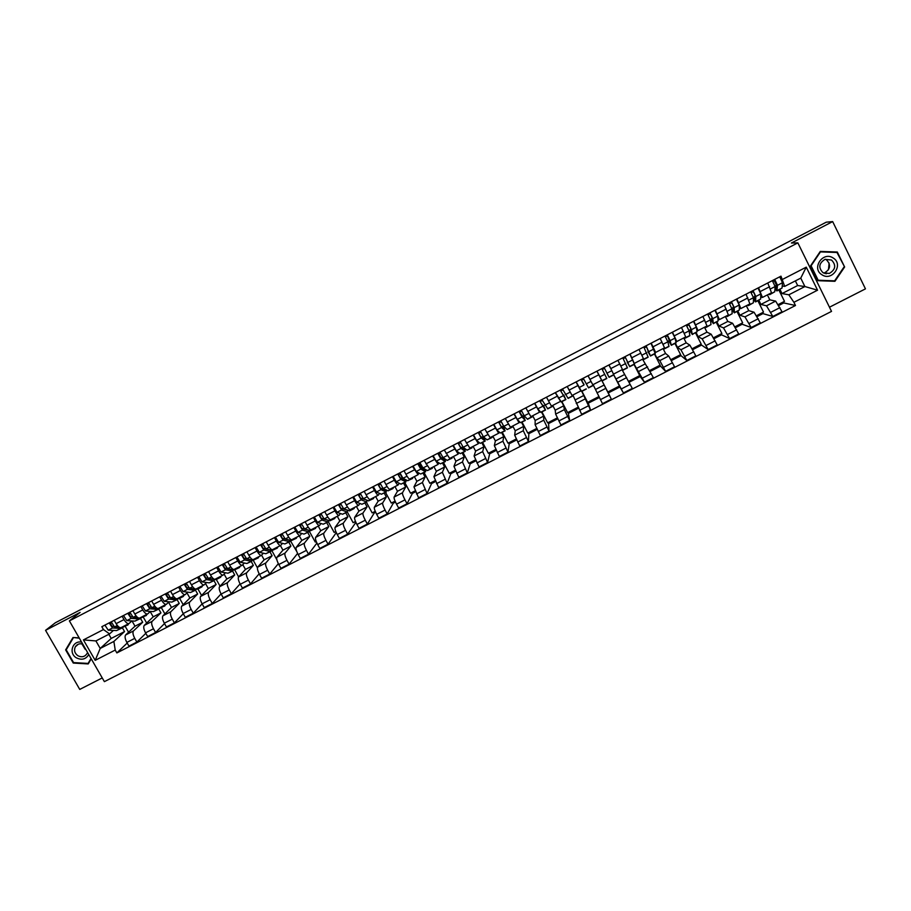 <?xml version="1.0" encoding="UTF-8"?>
<svg xmlns="http://www.w3.org/2000/svg" width="911" height="911" viewBox="0 0 911 911"><rect width="100%" height="100%" fill="white"/><g stroke="black" fill="none" stroke-linecap="round" stroke-linejoin="round"><path stroke-width="1.37" d="M829.465 307.212L865.45 288.867L832.665 221.589L826.243 222.193L55.366 622.748L45.55 630.332L79.747 689.411L102.248 677.932M69.384 620.892L104.378 681.644L831.527 311.391L797.854 242.861L69.384 620.892L80.1 612.397L45.55 630.332M832.665 221.589L791.397 243.021L797.854 242.861M132.004 620.938L135.01 626.199L125.638 634.956C124.625 636.413 125.035 638.907 126.845 642.414L128.963 646.115L136.866 642.073L134.748 638.36C132.926 634.853 132.505 632.371 133.496 630.924L142.697 622.247L140.453 618.307M131.89 620.926L129.032 623.523C127.62 624.001 125.946 622.691 124.021 619.582L116.118 623.648C118.043 626.757 119.728 628.055 121.163 627.565L128.906 623.579M116.118 623.648L114.205 620.311M145.817 633.316L136.866 642.073M143.266 617.077L146.682 623.078M124.021 619.582L122.108 616.235M150.213 611.577L153.207 616.838L144.234 625.402C143.278 626.836 143.71 629.319 145.532 632.838L147.65 636.55L155.587 632.496L153.469 628.761C151.647 625.242 151.203 622.771 152.137 621.348L160.94 612.875L158.742 609.003M132.904 610.655L134.817 614.014C136.741 617.123 138.392 618.455 139.782 617.988L147.559 613.98M164.504 623.557L155.587 632.496M161.406 607.739L164.891 613.889M150.417 611.383L147.684 613.912C146.318 614.367 144.667 613.035 142.754 609.914L140.841 606.567M168.558 602.262L171.496 607.443L162.932 615.802C162.021 617.214 162.488 619.685 164.31 623.204L166.428 626.939L174.4 622.862L172.281 619.127C170.448 615.597 169.981 613.126 170.858 611.725L179.251 603.458L177.098 599.632M151.693 600.964L153.595 604.323C155.519 607.455 157.147 608.799 158.48 608.354L166.303 604.335M183.282 613.741L174.4 622.862M179.626 598.356L183.191 604.676M169.036 601.807L166.417 604.266C165.096 604.699 163.49 603.344 161.566 600.212L159.664 596.853M186.983 592.902L189.864 598.003L181.71 606.157C180.856 607.546 181.346 610.006 183.168 613.536L185.286 617.282L193.291 613.183L191.173 609.436C189.34 605.895 188.85 603.446 189.682 602.069L197.653 593.995L195.512 590.18M170.562 591.228L172.464 594.598C174.377 597.741 175.982 599.096 177.269 598.686L185.127 594.632M202.14 603.856L193.291 613.183M197.926 588.939L201.57 595.441M187.734 592.173L185.24 594.576C183.976 594.985 182.382 593.619 180.48 590.465L178.567 587.094M205.499 583.518L208.312 588.517L200.568 596.466C199.771 597.832 200.283 600.281 202.117 603.822L204.235 607.58L212.274 603.469L210.168 599.7C208.323 596.158 207.799 593.71 208.573 592.355L216.135 584.486L213.994 580.671M189.522 581.434L191.424 584.828C193.326 587.982 194.897 589.36 196.138 588.973L204.041 584.896M221.066 593.915L212.274 603.469M205.214 573.338L208.471 578.531L216.306 579.476L220.052 586.172M206.512 582.493L204.155 584.851C202.937 585.226 201.377 583.837 199.463 580.671L197.562 577.289M224.106 574.101L226.839 578.986L219.517 586.741C218.777 588.073 219.323 590.522 221.157 594.063L223.263 597.832L231.348 593.699L229.242 589.929C227.397 586.377 226.839 583.928 227.568 582.607L234.708 574.943L232.567 571.106M208.562 571.607L210.464 575C212.365 578.166 213.914 579.567 215.098 579.214L223.047 575.114M240.083 583.905L231.348 593.699M234.742 569.933L238.625 576.891M225.393 572.78L223.149 575.069C221.988 575.422 220.451 574.01 218.549 570.833L216.647 567.439M242.804 564.661L245.458 569.421L238.557 576.959C237.862 578.269 238.443 580.706 240.276 584.27L242.394 588.05L250.514 583.894L248.396 580.102C246.551 576.538 245.97 574.112 246.642 572.814L253.36 565.355L251.22 561.506M227.704 561.734L229.606 565.139C231.496 568.316 233.011 569.739 234.15 569.398L242.144 565.287M259.168 573.816L250.514 583.894M253.167 560.163L257.426 567.815M244.342 563.021L242.235 565.241C241.119 565.56 239.616 564.137 237.725 560.948L235.824 557.543M261.594 555.186L264.156 559.798L257.688 567.132C257.05 568.418 257.654 570.844 259.498 574.42L261.605 578.212L269.758 574.032L267.652 570.24C265.807 566.665 265.192 564.239 265.807 562.964L272.093 555.721L269.963 551.861M246.927 551.804L248.828 555.232C250.707 558.42 252.199 559.855 253.292 559.548L261.32 555.414M278.345 563.658L269.758 574.032M271.637 550.267L276.842 559.673M263.393 553.205L261.411 555.368C260.341 555.664 258.872 554.218 256.982 551.018L255.08 547.602M280.417 545.587L282.945 550.142L276.898 557.27C276.318 558.523 276.944 560.948 278.8 564.524L280.907 568.327L289.094 564.125L286.988 560.322C285.143 556.735 284.494 554.321 285.052 553.079L290.916 546.042L288.787 542.182M266.24 541.84L268.141 545.268C270.02 548.479 271.478 549.937 272.514 549.652L280.588 545.495M297.59 553.41L289.094 564.125M290.313 540.565L296.792 551.576M282.524 543.355L280.679 545.45C279.666 545.723 278.219 544.254 276.34 541.043L274.439 537.604M299.298 535.862L301.814 540.439L296.2 547.352C295.676 548.581 296.337 550.996 298.193 554.583L300.3 558.397L308.533 554.184L306.426 550.358C304.57 546.771 303.898 544.368 304.399 543.138L309.831 536.328L307.69 532.445M285.644 531.819L287.546 535.269C289.413 538.481 290.848 539.961 291.827 539.711L299.947 535.531M316.903 543.07L308.533 554.184M309.319 531.261L315.274 542.091L316.265 541.578M301.746 533.459L300.026 535.486C299.07 535.736 297.646 534.245 295.779 531.022L293.877 527.571M318.258 526.102L320.774 530.703L315.605 537.388C315.126 538.595 315.821 540.997 317.677 544.596L319.784 548.422L328.051 544.186L325.944 540.348C324.088 536.75 323.382 534.358 323.838 533.163L328.825 526.558L326.685 522.663M305.139 521.764L307.041 525.214C308.909 528.448 310.309 529.94 311.243 529.712L319.397 525.522M336.296 532.628L328.051 544.186M328.336 521.775L334.155 532.411L335.829 531.546M321.059 523.506L319.476 525.476C318.565 525.693 317.176 524.178 315.308 520.944L313.418 517.494M337.298 516.298L339.814 520.91L335.089 527.378C334.667 528.562 335.396 530.954 337.252 534.552L339.359 538.401L347.672 534.142L345.565 530.293C343.698 526.683 342.969 524.303 343.356 523.13L347.9 516.753L345.77 512.847M324.726 511.652L326.628 515.114C328.484 518.359 329.862 519.885 330.739 519.68L338.938 515.455M355.894 522.379L347.672 534.142M355.347 522.663L354.869 521.775M347.33 512.039L353.115 522.675L355.495 521.456M340.463 513.519L339.017 515.421C338.152 515.603 336.797 514.077 334.941 510.832L333.05 507.359M356.44 506.448L358.945 511.071L354.664 517.323C354.311 518.473 355.062 520.864 356.93 524.474L359.025 528.323L367.372 524.053L365.277 520.192C363.409 516.571 362.646 514.203 362.977 513.052L367.076 506.892L364.947 502.974M344.415 501.494L346.305 504.967C348.161 508.224 349.505 509.773 350.325 509.591L358.57 505.354M375.651 512.255L374.273 512.95L367.372 524.053M374.273 512.95L373.795 512.062M366.381 502.234L372.178 512.904L375.241 511.322M359.959 503.476L358.638 505.32C357.841 505.48 356.508 503.92 354.652 500.663L352.762 497.178M375.662 496.552L378.167 501.187L374.341 507.222C374.034 508.349 374.82 510.718 376.687 514.339L378.782 518.211L387.175 513.918L385.08 510.046C383.201 506.414 382.404 504.045 382.688 502.929L386.332 496.996L384.203 493.067M364.184 491.291L366.074 494.775C367.93 498.044 369.24 499.604 370.003 499.467L378.304 495.197M395.499 502.063L393.29 503.202L387.175 513.918M393.29 503.202L392.812 502.314M385.535 492.384L391.309 503.077L395.089 501.141M379.534 493.386L378.361 495.163C377.61 495.288 376.323 493.716 374.467 490.448L372.576 486.952M394.975 486.611L397.481 491.268L394.099 497.076C393.859 498.169 394.668 500.538 396.547 504.159L398.642 508.042L407.069 503.726L404.974 499.843C403.095 496.21 402.275 493.853 402.491 492.76L405.668 487.055L403.55 483.103M384.055 481.031L385.945 484.527C387.79 487.818 389.065 489.401 389.783 489.287L398.118 484.994M415.439 491.838L412.387 493.398L407.069 503.726M412.387 493.398L411.909 492.509M400.123 473.857L402.4 478.093M404.769 482.477L410.542 493.215L415.029 490.915M399.212 483.251L398.175 484.959C397.481 485.062 396.217 483.468 394.372 480.177L392.493 476.681M414.368 476.624L416.874 481.293L413.958 486.873L418.593 497.827L427.054 493.489L422.385 482.545L425.107 477.057L422.989 473.105M404.017 470.725L405.907 474.232C407.741 477.535 408.993 479.14 409.654 479.049L418.035 474.733M435.481 481.555L431.575 483.559L427.054 493.489M431.575 483.559L431.097 482.671M419.447 463.881L421.725 468.129M424.093 472.536L429.855 483.297L435.059 480.632M418.98 473.071L418.081 474.711L412.489 466.352M433.864 466.591L436.369 471.272L433.909 476.624L438.635 487.567L447.142 483.206L442.37 472.274L444.636 467.024L442.518 463.05M424.082 460.374L429.616 468.778L438.043 464.439M455.625 471.226L450.854 473.674L447.142 483.206M450.854 473.674L450.376 472.775M438.874 453.86L440.901 457.664M443.498 462.549L449.271 473.344L455.193 470.304M438.84 462.845L438.089 464.416L432.588 455.978M453.439 456.513L455.944 461.205L453.951 466.33L458.768 477.25L467.32 472.877L462.458 461.957L464.257 456.935L462.139 452.949M444.226 449.977L449.67 458.449L458.153 454.088L452.79 445.559M475.849 460.852L470.213 463.745L467.32 472.877M470.213 463.745L469.746 462.845M463.004 452.505L468.766 463.346L475.417 459.93M458.791 452.562L458.187 454.065M473.116 446.39L475.61 451.093L474.096 455.99L479.004 466.899L487.601 462.492L482.648 451.594L483.957 446.8L481.851 442.814M464.485 439.523L469.825 448.075L478.343 443.691M496.188 450.421L489.674 453.769L487.601 462.492M489.674 453.769L489.196 452.858M482.591 442.427L488.353 453.291L495.743 449.499M478.844 442.234L478.377 443.668L473.082 435.082M492.874 436.21L495.368 440.935L494.331 445.593L499.342 456.479L507.974 452.061L502.918 441.186L503.76 436.631L501.642 432.623M484.834 429.013L490.072 437.656L498.647 433.237L493.466 424.56M516.617 439.945L509.215 443.737L507.974 452.061M509.215 443.737L508.737 442.837M502.28 432.292L508.031 443.201L516.173 439.022M498.989 431.848L498.67 433.226M512.734 425.984L515.227 430.732L514.669 435.151L519.771 446.026L528.448 441.584L523.301 430.721L523.654 426.405L521.548 422.374M505.275 418.468L510.422 427.179L519.042 422.738M537.137 429.411L528.847 433.67L528.448 441.584M528.847 433.67L528.369 432.759M522.049 422.112L527.788 433.055L536.693 428.489M519.224 421.406L519.065 422.727L513.963 413.981M532.684 415.723L535.167 420.483L535.099 424.651L540.303 435.515L549.014 431.051L543.776 420.199L543.639 416.122L541.533 412.091M525.829 407.855L530.874 416.657L539.528 412.193L534.552 403.357M557.76 418.832L548.57 423.558L549.014 431.051M548.57 423.558L548.092 422.647M541.92 411.886L547.659 422.863L557.304 417.91M539.551 410.918L539.551 412.182M552.726 405.406L555.209 410.178L555.63 414.106L560.925 424.947L569.682 420.461L564.342 409.631L563.715 405.805L561.609 401.751M546.475 397.207L551.417 406.078L560.117 401.592M578.485 408.208L568.384 413.389L569.682 420.461M568.384 413.389L567.906 412.478M561.882 401.614L567.61 412.626L578.029 407.285M559.969 400.35L555.232 392.675M572.86 395.032L581.651 414.334L590.453 409.825L581.787 391.366M567.211 386.492L572.051 395.454L580.808 390.944L576.025 381.948M599.313 397.526L588.29 403.174L590.453 409.825M588.29 403.174L587.811 402.263M581.935 391.297L587.652 402.343L598.846 396.604M580.444 389.657L580.819 390.933M593.095 384.624L602.478 403.675L611.327 399.143L600.656 378.202M591.376 382.142L588.028 375.753L592.799 384.772L601.602 380.24L596.91 371.164M619.4 386.059L619.867 386.981L608.286 392.926L611.327 399.143M608.286 392.926L601.602 379.989M600.235 377.405L601.59 380.206M613.798 374.888L623.409 392.948L632.302 388.405L622.054 369.707M609.015 364.924L612.716 372.508M607.796 392.015L619.457 386.025L613.752 374.922M619.867 386.981L623.409 392.948M622.464 369.456L617.909 360.335M634.227 364.377L644.441 382.187L653.381 377.61L642.517 359.173M630.059 354.06L633.749 362.271M628.647 381.31L639.75 375.617L634.045 364.468M639.545 375.719L644.441 382.187M643.451 358.661L638.998 349.448M654.747 353.821L656.842 357.932L659.78 360.619L665.577 371.358L674.55 366.769L668.708 356.03L665.554 353.457L663.083 348.594M651.217 343.14L655.635 352.42L654.679 351.6M649.714 370.504L660.133 365.163L654.44 353.98M659.792 365.334L665.577 371.358M664.529 347.808L660.19 338.505M675.37 343.208L677.454 347.33L680.916 349.767L686.826 360.483L695.833 355.871L689.889 345.155L686.211 342.832L683.74 337.958M672.477 332.173L676.782 341.534L675.689 340.816M670.883 359.64L680.619 354.652L674.926 343.436M680.118 354.903L686.826 360.483M685.71 336.899L681.496 327.516M696.084 332.538L698.168 336.683L702.153 338.858L708.166 349.562L717.23 344.916L711.172 334.223L706.97 332.162L704.499 327.265M693.84 321.139L698.031 330.591L696.79 329.976M692.155 348.731L701.197 344.096L695.514 332.834M700.559 344.415L708.166 349.562M707.004 325.933L702.905 316.459M716.9 321.834L718.984 325.979L723.493 327.892L729.609 338.573L738.719 333.916L732.558 323.234L727.821 321.435L725.361 316.527M715.306 310.059L719.394 319.602L717.993 319.078M713.541 337.765L721.876 333.483L716.205 322.187M721.091 333.881L721.558 334.827L729.609 338.573M728.39 314.921L724.416 305.356M737.819 311.061L739.903 315.229L744.947 316.88L751.165 327.539L760.321 322.858L754.046 312.2L748.774 310.662L746.314 305.743M736.874 298.922L740.859 308.556L739.299 308.112M735.018 326.742L742.647 322.824L736.988 311.494M741.713 323.303L742.18 324.248L751.165 327.539M749.89 303.853L746.041 294.196M758.829 300.243L760.913 304.422L766.493 305.811L772.824 316.447L782.025 311.744L775.648 301.108L769.829 299.844L767.381 294.902M758.556 287.739L762.427 297.441L760.708 297.1M756.608 315.661L763.52 312.109L757.872 300.744M754.866 294.72L753.443 291.862M762.439 312.667L762.906 313.612L772.824 316.447M771.492 292.738L767.768 282.991M760.913 304.422L769.829 299.844M739.903 315.229L748.774 310.662M718.984 325.979L727.821 321.435M698.168 336.683L706.97 332.162M677.454 347.33L686.211 342.832M656.842 357.932L665.554 353.457M636.322 368.477L644.988 364.024M615.904 378.976L624.525 374.546M595.578 389.43L604.164 385.011M575.342 399.827L583.894 395.431M555.209 410.178L563.715 405.805M535.167 420.483L543.639 416.122M515.227 430.732L523.654 426.405M495.368 440.935L503.76 436.631M475.61 451.093L483.957 446.8M455.944 461.205L464.257 456.935M436.369 471.272L444.636 467.024M416.874 481.293L425.107 477.057M397.481 491.268L405.668 487.055M378.167 501.187L386.332 496.996M358.945 511.071L367.076 506.892M339.814 520.91L347.9 516.753M320.774 530.703L328.825 526.558M301.814 540.439L309.831 536.328M282.945 550.142L290.916 546.042M264.156 559.798L272.093 555.721M245.458 569.421L253.36 565.355M226.839 578.986L234.708 574.943M208.312 588.517L216.135 584.486M189.864 598.003L197.653 593.995M171.496 607.443L179.251 603.458M153.207 616.838L160.94 612.875M135.01 626.199L142.697 622.247M108.83 634.284L111.21 638.429L100.221 648.438L113.875 641.435L124.545 631.574L122.245 627.554M111.21 638.429L124.545 631.574M113.442 630.423L109.571 633.908L95.906 640.934L100.221 648.438L95.188 660.338L83.425 639.909L103.467 629.569L109.571 633.908M779.953 289.379L782.025 293.57L797.66 285.53L804.914 286.544L800.758 278.117L784.678 286.396L780.989 276.158L101.827 626.7L103.467 629.569M782.583 279.37L806.258 267.162L817.566 290.188L793.914 302.304L788.835 294.8L804.914 286.544L817.566 290.188M113.875 641.435L115.219 650.067L116.859 652.925L795.497 305.504L793.914 302.304M115.219 650.067L95.188 660.338M79.155 637.859L72.994 637.506L65.638 649.885L73.256 663.06L88.219 663.925L91.259 658.858M837.323 252.017L820.287 251.425L810.619 265.784L817.953 280.702L834.92 281.305L844.634 266.991L837.323 252.017L820.264 251.459M797.66 285.53L795.371 280.884M782.025 293.57L788.835 294.8M784.678 286.396L782.219 286.02M127.198 643.029L116.859 652.925M125.206 626.369L128.553 632.223M783.255 301.985L783.733 302.93L795.497 305.504M783.733 302.93L778.837 305.447M762.906 313.612L757.132 316.572M742.18 324.248L735.53 327.653M721.558 334.827L714.042 338.676M701.026 345.349L692.656 349.642M680.597 355.837L671.373 360.562M660.259 366.268L650.203 371.426M640.023 376.653L629.125 382.233M778.301 304.525L784.496 301.347L778.848 289.949M776.445 285.086L774.304 280.77M83.425 639.909L95.906 640.934M800.758 278.117L806.258 267.162M66.708 648.985L65.638 649.885M817.896 280.599L833.781 280.804M819.98 251.891L836.958 252.461L844.634 266.991M833.542 281.157L834.92 281.305M127.722 625.071L121.664 627.303M128.702 623.682L127.882 624.992L125.912 625.128M119.102 627.178L114.535 626.927L111.21 621.86M113.488 626.404L111.859 626.312L110.413 623.329L111.37 622.839M122.336 627.349L120.787 628.396L112.508 627.975L109.183 622.908M121.493 628.283L116.551 630.571L108.227 630.184L104.902 625.117M110.413 623.329L109.946 622.509M146.113 615.608L140.089 617.829M147.035 614.242L146.261 615.529L144.348 615.631M137.948 617.681L133.154 617.339L129.84 612.238M132.175 616.849L130.455 616.724L129.009 613.729L130.011 613.217M140.681 617.863L139.167 618.933L131.116 618.387L127.802 613.297M139.85 618.831L134.919 621.12L126.811 620.607L123.497 615.517M129.009 613.729L128.531 612.909M164.584 606.1L158.594 608.297M165.46 604.767L164.732 606.02L162.875 606.1M156.897 608.149L151.852 607.705L148.55 602.581M150.964 607.261L149.131 607.09L147.684 604.095L148.732 603.549M159.106 608.343L157.626 609.425L149.814 608.753L146.512 603.64M158.298 609.334L153.367 611.623L145.487 610.985L142.184 605.872M147.684 604.095L147.218 603.276M81.626 642.141C72.584 640.194 68.257 653.289 76.41 657.844C81.762 660.407 85.873 659.302 88.766 654.531M82.73 644.054C79.508 643.28 77.036 644.191 75.317 646.81C73.78 650.306 74.634 653.278 77.879 655.726C81.853 657.64 84.951 656.842 87.171 653.346L87.524 652.39M73.677 637.552L79.337 638.178M91.043 658.482L88.082 663.424L73.575 662.593L66.196 649.828L73.324 637.837M89.062 662.525L88.082 663.424M81.865 643.849L85.156 649.304M829.135 263.051L828.429 269.861M825.685 273.141L825.059 273.585M821.904 274.735C832.13 281.863 844.007 264.361 833.212 258.018C822.94 250.878 811.12 268.438 821.904 274.735M822.986 272.685L829.306 273.448C835.615 269.645 836.366 265.181 831.538 260.034L825.059 259.328C818.875 263.188 818.192 267.64 822.986 272.685M823.851 273.152L824.296 273.027C830.49 269.303 831.219 264.907 826.471 259.851L825.298 259.248M844.042 266.969L834.635 280.839L818.18 280.246L811.086 265.807L820.458 251.891M183.134 596.546L178.989 598.686L177.189 598.732M183.965 595.236L183.282 596.477L181.483 596.511M176.005 598.607L170.642 598.026L167.351 592.879M169.856 597.627L167.909 597.422L166.44 594.416L167.544 593.847M177.599 598.778L176.176 599.882L168.581 599.085L165.301 593.938M176.825 599.802L171.894 602.091L164.242 601.317L160.951 596.181M166.44 594.416L165.973 593.585M201.775 586.957L197.607 589.098L195.637 589.087M202.561 585.671L201.912 586.889L200.181 586.889M195.455 589.064L189.511 588.301L186.243 583.131M188.828 587.971L186.755 587.697L185.297 584.691L186.448 584.099M196.184 589.155L194.817 590.294L187.45 589.36L184.17 584.202M195.432 590.226L190.501 592.514L183.088 591.603L179.809 586.445M185.297 584.691L184.831 583.86M221.236 576.048L220.633 577.255L218.959 577.221M207.913 578.269L205.704 577.927L204.235 574.921L205.43 574.294M214.848 579.498L213.538 580.66L206.398 579.601L203.142 574.408M214.131 580.592L209.2 582.881L202.014 581.856L198.757 576.674M204.235 574.921L203.768 574.089M239.32 567.633L234.389 569.922L227.522 568.715L224.277 563.499M239.992 566.391L239.445 567.576L237.828 567.507M227.124 568.544L224.732 568.122L223.252 565.105L224.505 564.456M233.592 569.785L232.339 570.981L225.438 569.785L222.193 564.569M232.92 570.935L227.989 573.213L221.031 572.051L217.786 566.847M223.252 565.105L222.785 564.262M258.212 557.908L253.292 560.197L246.653 558.853L243.431 553.615M258.838 556.689L258.325 557.851L256.777 557.76M246.482 558.796L243.852 558.261L242.372 555.243L243.67 554.571M252.427 560.014L251.231 561.256L244.569 559.923L241.335 554.697M251.789 561.222L246.858 563.499L240.14 562.212L236.906 556.974M242.372 555.243L241.905 554.4M277.195 548.137L272.275 550.415L265.887 548.946L262.664 543.685M277.764 546.953L277.308 548.08L275.817 547.955M269.827 549.857L263.063 548.365L261.571 545.325L262.915 544.63M271.33 550.198L270.203 551.485L263.78 550.028L260.569 544.767M270.738 551.462L265.818 553.74L259.339 552.317L256.116 547.067M261.571 545.325L261.104 544.493M296.269 538.321L291.349 540.599L285.2 538.993L282 533.709M296.781 537.16L296.371 538.264L294.948 538.105M288.958 540.018L282.364 538.412L280.861 535.372L282.262 534.655M290.313 540.325L289.277 541.669L283.093 540.075L279.893 534.791M289.778 541.658L284.87 543.935L278.629 542.375L275.418 537.103M280.861 535.372L280.394 534.529M315.434 528.46L310.514 530.737L304.604 528.995L301.427 523.677M315.889 527.321L315.525 528.414L314.158 528.209M308.237 530.065L301.746 528.414L300.243 525.374L301.7 524.622M309.387 530.407L308.43 531.819L302.486 530.088L299.298 524.77M308.909 531.819L304.001 534.097L297.999 532.388L294.811 527.093M300.243 525.374L299.776 524.531M334.679 518.553L329.771 520.83L324.1 518.94L320.934 513.61M335.089 517.437L334.77 518.507L333.472 518.279M327.516 520.079L321.23 518.37L319.715 515.33L321.219 514.556M323.052 518.974L323.678 518.666M328.529 520.42L327.664 521.912L321.97 520.044L318.804 514.704M328.131 521.923L323.223 524.201L317.472 522.367L314.295 517.038M319.715 515.33L319.249 514.476M354.015 508.6L349.63 510.855L343.698 508.85L340.543 503.487M354.368 507.518L354.106 508.554L352.864 508.292M346.84 510.023L340.805 508.281L339.279 505.229L340.839 504.432M342.547 508.93L343.276 508.554M347.763 510.365L347 511.959L341.557 509.955L338.402 504.592M347.433 511.982L342.525 514.26L337.024 512.289L333.87 506.937M339.279 505.229L338.812 504.375M373.442 498.602L368.545 500.868L363.375 498.704L360.244 493.318M373.749 497.543L373.521 498.556L372.348 498.26M366.245 499.911L360.46 498.146L358.934 495.083L360.551 494.252M362.134 498.841L362.977 498.408M367.053 500.253L366.416 501.961L361.223 499.82L358.091 494.434M366.837 502.007L361.929 504.273L356.679 502.155L353.536 496.78M358.934 495.083L358.478 494.229M392.96 488.558L388.063 490.824L383.144 488.512L380.035 483.103M393.21 487.522L393.04 488.512L391.924 488.182M385.706 489.708L385.171 490.266L380.217 487.966L378.691 484.891L380.012 484.219M381.811 488.706L382.768 488.205M386.423 490.05L385.934 491.917L380.992 489.628L377.871 484.219M386.321 491.974L381.424 494.24L376.425 491.986L373.294 486.588M378.691 484.891L378.224 484.037M412.569 478.457L407.684 480.723L403.015 478.275L399.918 472.843M412.763 477.455L412.637 478.423L411.59 478.059M405.213 479.437L404.769 480.177L400.077 477.728L398.528 474.654L400.248 473.766L399.325 474.244M401.58 478.514L402.651 477.956M405.862 479.778L405.964 481.862L400.851 479.391L397.743 473.971M405.896 481.896L400.999 484.162L396.262 481.76L393.153 476.339M398.528 474.654L398.073 473.8M432.281 468.322L427.384 470.588L422.977 467.992L419.891 462.537M432.406 467.343L432.338 468.288L431.358 467.878M424.788 469.051L424.458 470.042L420.017 467.445L418.468 464.371L420.244 463.46L418.73 464.234M421.44 468.277L422.624 467.662M425.357 469.393L425.631 471.739L420.802 469.119L417.716 463.653M425.574 471.773L420.677 474.039L416.19 471.488L413.093 466.045M418.468 464.371L418.012 463.505M452.072 458.131L447.187 460.397L443.042 457.652L439.967 452.175M452.141 457.185L452.118 458.108L451.207 457.664M444.397 458.552L444.238 459.861L440.059 457.117L438.498 454.031L440.332 453.086M441.391 457.994L442.7 457.322M444.91 458.893L445.388 461.57L440.844 458.78L437.781 453.302M445.331 461.604L440.446 463.858L436.21 461.171L433.135 455.694M439.876 453.325L438.498 454.054M438.498 454.031L438.043 453.166M471.955 447.893L467.07 450.159L463.198 447.267L460.146 441.755M471.966 446.971L472 447.87L471.158 447.392M464.029 447.893L464.109 449.624L460.192 446.732L458.632 443.646L460.51 442.678M461.444 447.654L462.868 446.925M464.473 448.223L465.236 451.355L460.989 448.406L457.937 442.894M465.191 451.378L460.306 453.644L456.331 450.808L453.279 445.297M459.463 443.236L458.632 443.668L458.165 442.78M491.94 437.61L487.055 439.865L483.445 436.836L480.416 431.302M491.894 436.711L491.974 437.599L491.2 437.075M483.639 436.995L484.322 439.421L480.427 436.301L478.856 433.215L480.792 432.213M481.589 437.28L483.137 436.483M484.037 437.326L485.176 441.095L481.236 437.975L478.195 432.44M485.142 441.118L480.256 443.372L476.555 440.389L473.515 434.854M479.163 433.055L478.4 432.338M511.914 426.416L512.05 427.27L507.142 429.536L503.794 426.348L500.777 420.791M512.05 427.27L511.344 426.701M501.836 426.849L503.316 426.075L504.352 429.104L500.754 425.824L499.182 422.727L501.175 421.691M503.316 426.075L504.945 430.664L501.574 427.498L498.556 421.93M505.184 430.801L500.31 433.044L496.871 429.912L493.842 424.367M499.182 422.727L498.716 421.85M532.024 416.054L532.206 416.885L527.549 419.288L524.235 415.815L521.24 410.223M532.206 416.885L531.58 416.293M522.174 416.361L523.358 415.746L524.292 418.627L519.6 412.182L521.65 411.134M523.358 415.746L525.112 420.278L522.003 416.965L519.008 411.373M525.317 420.438L520.443 422.681L517.277 419.402L514.271 413.822M519.6 412.182L519.133 411.305M552.225 405.657L552.465 406.454L547.784 408.868L541.806 399.61M552.465 406.454L551.907 405.828M542.614 405.828L543.503 405.372L544.539 408.196L540.109 401.603L542.227 400.51M543.503 405.372L545.37 409.848L539.551 400.772M545.552 410.018L540.895 412.41L537.786 408.834L534.803 403.22M540.109 401.603L539.654 400.726M572.814 395.989L568.122 398.403L562.463 388.951M572.529 395.203L572.825 395.978L572.336 395.306M569.364 390.637L567.963 387.938M563.146 395.249L563.738 394.941L564.888 397.72L560.732 390.967L562.896 389.84M563.738 394.941L565.731 399.371L560.208 390.113M565.89 399.553L561.199 401.967L555.437 392.573M560.732 390.967L560.276 390.079M588.46 376.505L590.351 380.172M592.936 384.704L593.277 385.455L588.552 387.892L583.222 378.236M593.277 385.455L592.856 384.738M583.78 384.613L581.446 380.274L583.666 379.124M584.065 384.465L580.956 379.397M586.308 389.043L581.594 391.468L576.162 381.88M581.446 380.274L580.99 379.386M606.783 372.758L604.084 367.463L607.011 373.157L611.839 370.675L608.912 364.969M606.726 372.793L609.083 377.325L607.011 373.157M609.083 377.325L613.832 374.876L611.839 370.675M602.262 369.524L604.54 368.351M596.99 371.13L602.091 380.923L606.84 378.475L601.807 368.636M627.633 362.02L625.014 356.668M627.258 362.202L629.638 366.473L625.048 356.645M629.717 366.7L634.477 364.252L629.9 354.14M623.238 358.706L625.47 357.556M618.58 361.656L619.867 364.161M622.259 369.604L622.691 370.321L627.451 367.862L622.76 357.829M622.691 370.321L622.372 369.547M620.892 366.188L617.92 360.323M648.575 351.225L647.892 351.578L649.532 354.14L646.047 345.816M647.892 351.578L650.397 355.791L646.115 345.77M650.454 356.03L655.225 353.57L651.001 343.253M644.305 347.843L646.503 346.704M642.893 358.98L643.382 359.674L648.165 357.203L643.815 346.954M643.382 359.674L643.132 358.854M669.631 340.372L668.628 340.885L670.382 343.401L667.182 334.906M668.628 340.885L671.259 345.053L670.154 340.623L667.285 334.849M671.282 345.303L676.076 342.843L675.051 338.095L672.193 332.31M665.474 336.911L667.638 335.795M663.629 348.309L664.176 348.97L668.981 346.487L667.854 341.807L664.973 336.034M664.176 348.97L664.005 348.116M690.777 329.475L689.456 330.158L691.335 332.606L690.515 327.994L688.42 323.94M689.456 330.158L692.223 334.269L691.415 329.668L688.568 323.86M692.212 334.531L697.074 331.763L696.334 327.129L693.487 321.321M686.757 325.933L688.875 324.84M684.468 337.582L685.061 338.209L689.9 335.726L689.092 330.864L686.245 325.068M685.061 338.209L684.97 337.321M712.026 318.52L710.386 319.362L712.391 321.765L711.867 316.982L709.76 312.928M710.386 319.362L713.29 323.416L712.778 318.668L709.942 312.826M713.256 323.701L718.164 320.911L717.72 316.117L714.896 310.275M708.132 314.899L710.216 313.828M705.41 326.798L706.059 327.413L710.99 324.601L710.443 319.863L707.608 314.033M706.059 327.413L706.036 326.48M731.92 309.319L733.457 311.129L733.321 305.925L731.203 301.848M731.784 308.339L733.389 307.508M731.943 309.865L734.346 312.849L734.232 307.599L731.431 301.746M734.391 312.826L739.356 310.002L739.208 305.037L736.395 299.172M729.62 303.818L731.658 302.759M727.194 316.527L732.148 313.714L731.897 308.806L729.085 302.953M726.443 315.969L727.149 316.55L727.206 315.582M753.443 298.967L754.809 299.924L754.877 294.811L753.215 291.645L752.179 292.192M753.363 297.214L754.855 296.451M753.431 299.56L755.572 301.928L755.811 296.485L753.021 290.598M755.629 301.894L760.651 299.047L760.799 293.911L758.009 288.013M751.211 292.67L753.215 291.645L752.759 290.734M748.398 305.618L753.397 302.771L753.454 297.703L750.664 291.816M747.578 305.094L748.352 305.64L748.489 304.627M774.988 288.388L776.172 288.924L776.548 283.64L774.418 279.552M775.045 286.043L776.423 285.337M774.954 289.038L776.912 290.939L777.482 285.314L774.714 279.404M776.969 290.905L782.048 288.035L782.503 282.729L779.736 276.807M772.915 281.476L774.874 280.463M769.704 294.652L774.76 291.782L775.113 286.532L772.346 280.622M768.827 294.151L769.647 294.674L769.863 293.615M774.897 280.474L773.223 281.317M775.648 301.108L766.493 305.811M754.046 312.2L744.947 316.88M732.558 323.234L723.493 327.892M711.172 334.223L702.153 338.858M689.889 345.155L680.916 349.767M668.708 356.03L659.78 360.619M647.63 366.86L638.748 371.426M626.654 377.632L617.817 382.176M605.781 388.348L596.99 392.869M585.01 399.018L576.253 403.516M564.342 409.631L555.63 414.106M543.776 420.199L535.099 424.651M523.301 430.721L514.669 435.151M502.918 441.186L494.331 445.593M482.648 451.594L474.096 455.99M462.458 461.957L453.951 466.33M442.37 472.274L433.909 476.624M422.385 482.545L413.958 486.873M402.491 492.76L394.099 497.076M382.688 502.929L374.341 507.222M362.977 513.052L354.664 517.323M343.356 523.13L335.089 527.378M323.838 533.163L315.605 537.388M304.399 543.138L296.2 547.352M285.052 553.079L276.898 557.27M265.807 562.964L257.688 567.132M246.642 572.814L238.557 576.959M227.568 582.607L219.517 586.741M208.573 592.355L200.568 596.466M189.682 602.069L181.71 606.157M170.858 611.725L162.932 615.802M152.137 621.348L144.234 625.402M133.496 630.924L125.638 634.956M747.885 297.908L738.73 302.634M726.272 309.057L717.151 313.76M704.761 320.148L695.685 324.817M683.352 331.183L674.334 335.84M662.058 342.16L653.073 346.795M640.854 353.092L631.927 357.704M619.765 363.967L610.871 368.556M598.778 374.785L589.929 379.352M577.893 385.558L569.09 390.102M557.111 396.274L548.342 400.794M536.42 406.944L527.697 411.442M515.831 417.557L507.154 422.032M495.345 428.124L486.713 432.577M474.961 438.635L466.364 443.065M454.669 449.089L446.117 453.507M434.479 459.508L425.961 463.893M414.38 469.871L405.907 474.232M394.372 480.177L385.945 484.527M374.467 490.448L366.074 494.775M354.652 500.663L346.305 504.967M334.941 510.832L326.628 515.114M315.308 520.944L307.041 525.214M295.779 531.022L287.546 535.269M276.34 541.043L268.141 545.268M256.982 551.018L248.828 555.232M237.725 560.948L229.606 565.139M218.549 570.833L210.464 575M199.463 580.671L191.424 584.828M180.48 590.465L172.464 594.598M161.566 600.212L153.595 604.323M142.754 609.914L134.817 614.014M769.613 286.714L760.412 291.452M758.271 318.736L749.115 323.428M736.669 329.816L727.559 334.485M715.169 340.828L706.105 345.474M693.772 351.794L684.765 356.417M672.489 362.715L663.515 367.304M651.308 373.567L642.38 378.145M630.23 384.374L621.348 388.929M609.254 395.123L600.417 399.656M588.381 405.828L579.578 410.337M567.61 416.475L558.853 420.962M546.93 427.065L538.219 431.541M526.364 437.622L517.687 442.063M505.89 448.11L497.258 452.539M485.506 458.552L476.92 462.959M465.236 468.949L456.684 473.333M445.046 479.3L436.54 483.661M424.959 489.594L416.498 493.933M404.974 499.843L396.547 504.159M385.08 510.046L376.687 514.339M365.277 520.192L356.93 524.474M345.565 530.293L337.252 534.552M325.944 540.348L317.677 544.596M306.426 550.358L298.193 554.583M286.988 560.322L278.8 564.524M267.652 570.24L259.498 574.42M248.396 580.102L240.276 584.27M229.242 589.929L221.157 594.063M210.168 599.7L202.117 603.822M191.173 609.436L183.168 613.536M172.281 619.127L164.31 623.204M153.469 628.761L145.532 632.838M134.748 638.36L126.845 642.414M779.975 307.611L770.774 312.325M122.78 627.372L127.016 625.185M114.535 626.927L117.36 625.481M116.551 630.571L120.787 628.396M108.227 630.184L112.508 627.975M141.171 617.897L145.43 615.711M133.154 617.339L136.046 615.847M134.919 621.12L139.167 618.933M126.811 620.607L131.116 618.387M159.653 608.389L163.923 606.191M151.852 607.705L154.824 606.179M153.367 611.623L157.626 609.425M145.487 610.985L149.814 608.753M827.029 273.254L826.197 273.79M178.203 598.834L182.496 596.625M170.642 598.026L173.682 596.454M171.894 602.091L176.176 599.882M164.242 601.317L168.581 599.085M196.844 589.246L201.16 587.026M189.511 588.301L192.631 586.684M190.501 592.514L194.817 590.294M183.088 591.603L187.45 589.36M215.577 579.601L219.915 577.369M208.471 578.531L211.671 576.879M209.2 582.881L213.538 580.66M202.014 581.856L206.398 579.601M234.389 569.922L238.75 567.678M227.522 568.715L230.802 567.018M227.989 573.213L232.339 570.981M221.031 572.051L225.438 569.785M253.292 560.197L257.665 557.942M246.653 558.853L250.013 557.122M246.858 563.499L251.231 561.256M240.14 562.212L244.569 559.923M272.275 550.415L276.671 548.16M265.887 548.946L269.326 547.169M265.818 553.74L270.203 551.485M259.339 552.317L263.78 550.028M291.349 540.599L295.768 538.333M285.2 538.993L288.719 537.171M284.87 543.935L289.277 541.669M278.629 542.375L283.093 540.075M310.514 530.737L314.955 528.448M304.604 528.995L308.203 527.139M304.001 534.097L308.43 531.819M297.999 532.388L302.486 530.088M329.771 520.83L334.223 518.53M324.1 518.94L327.789 517.049M323.223 524.201L327.664 521.912M317.472 522.367L321.97 520.044M349.107 510.866L353.582 508.566M343.698 508.85L347.455 506.903M342.525 514.26L347 511.959M337.024 512.289L341.557 509.955M368.545 500.868L373.043 498.556M363.375 498.704L367.224 496.723M361.929 504.273L366.416 501.961M356.679 502.155L361.223 499.82M388.063 490.824L392.584 488.501M383.144 488.512L387.084 486.485M381.424 494.24L385.934 491.917M376.425 491.986L380.992 489.628M407.684 480.723L412.216 478.389M403.015 478.275L407.046 476.202M400.999 484.162L405.532 481.828M396.262 481.76L400.851 479.391M427.384 470.588L431.939 468.231M422.977 467.992L427.088 465.874M420.677 474.039L425.232 471.693M416.19 471.488L420.802 469.119M447.187 460.397L451.765 458.039M443.042 457.652L447.233 455.489M440.446 463.858L445.024 461.501M436.21 461.171L440.844 458.78M467.07 450.159L471.682 447.779M463.198 447.267L467.48 445.058M460.306 453.644L464.906 451.275M456.331 450.808L460.989 448.406M487.055 439.865L491.678 437.485M483.445 436.836L487.818 434.581M480.256 443.372L484.88 440.992M476.555 440.389L481.236 437.975M507.142 429.536L511.788 427.145M503.794 426.348L508.258 424.048M500.31 433.044L504.945 430.664M496.871 429.912L501.574 427.498M527.31 419.151L531.978 416.748M524.235 415.815L528.79 413.469M520.443 422.681L525.112 420.278M517.277 419.402L522.003 416.965M547.579 408.709L552.271 406.295M544.778 405.224L549.424 402.833M540.69 412.262L545.37 409.848M537.786 408.834L542.535 406.386M567.952 398.232L572.666 395.807M565.424 394.588L570.161 392.151M561.017 401.797L565.731 399.371M558.397 398.209L563.169 395.75M588.415 387.699L593.152 385.262M586.172 383.895L590.966 381.424M581.457 391.286L586.183 388.849M579.111 387.539L583.905 385.068M608.981 377.108L613.741 374.66M601.977 380.718L606.737 378.27M599.916 376.812L604.733 374.33M629.638 366.473L634.42 364.013M627.964 362.362L632.803 359.868M622.612 370.094L627.383 367.634M620.835 366.04L625.675 363.546M650.397 355.791L655.203 353.32M649.008 351.521L653.882 349.015M643.337 359.424L648.131 356.953M641.913 355.176L646.708 352.705M671.259 345.053L676.087 342.57M670.154 340.623L675.051 338.095M664.165 348.708L668.981 346.226M663.094 344.267L667.854 341.807M692.223 334.269L697.074 331.763M691.415 329.668L696.334 327.129M685.095 337.935L689.934 335.442M684.389 333.289L689.092 330.864M713.29 323.416L718.164 320.911M712.778 318.668L717.72 316.117M706.127 327.106L710.99 324.601M705.786 322.266L710.443 319.863M734.46 312.53L739.356 310.002M734.232 307.599L739.208 305.037M727.251 316.231L732.148 313.714M727.285 311.186L731.897 308.806M755.72 301.575L760.651 299.047M755.811 296.485L760.799 293.911M748.489 305.31L753.397 302.771M748.899 300.049L753.454 297.703M777.094 290.575L782.048 288.035M777.482 285.314L782.503 282.729M769.829 294.321L774.76 291.782M770.604 288.855L775.113 286.532M771.583 292.738L762.473 297.419M749.969 303.864L740.894 308.533M728.458 314.933L719.428 319.579M707.061 325.944L698.065 330.579M685.767 336.911L676.805 341.523M664.563 347.82L655.647 352.42M643.473 358.683L634.591 363.25M622.486 369.49L613.65 374.045M78.369 644.179L75.317 646.81M824.296 273.027L829.306 273.448M216.306 579.476L220.508 577.323"/></g></svg>
